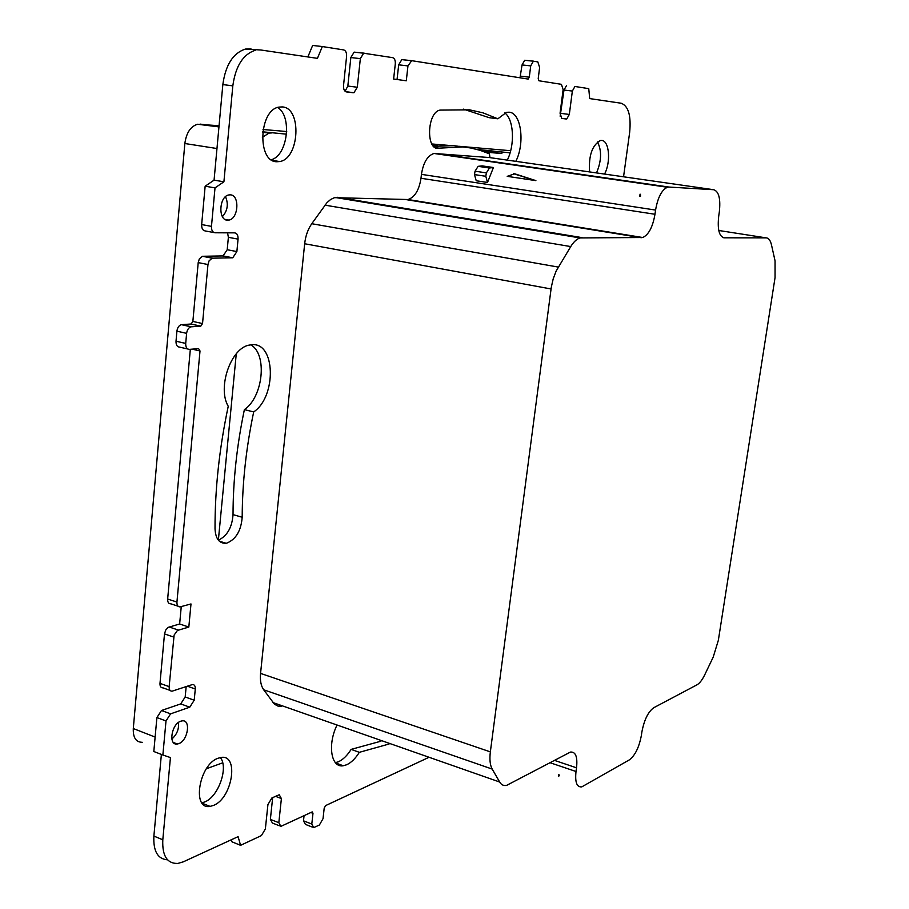 <?xml version="1.0" encoding="UTF-8"?>
<svg xmlns="http://www.w3.org/2000/svg" width="909" height="909" viewBox="0 0 909 909"><rect width="100%" height="100%" fill="white"/><g stroke="black" fill="none" stroke-linecap="round" stroke-linejoin="round"><path stroke-width="1.36" d="M482.327 151.053L501.836 153.507L485.349 152.155M438.081 148.269L436.99 148.178M262.678 131.816L286.551 134.168M271.7 132.919L269.075 133.089L262.337 137.293M218.365 540.173L236.272 353.771M206.388 768.764L222.694 762.833M510.074 152.848L476.918 149.394M501.836 153.507L501.995 152.167M462.851 146.928L453.932 145.667L433.65 146.304M432.798 145.395L437.695 145.815M510.665 150.712L459.42 146.326M448.342 145.372L431.832 143.963M286.721 131.532L263.019 129.498M219.058 125.726L197.583 124.249C190.583 126.396 186.334 132.816 184.845 143.52L133.293 728.541C132.987 737.631 135.964 742.221 142.213 742.301M535.89 180.618L514.676 173.789L507.211 176.346L535.89 180.618L513.494 173.71M475.055 171.199L478.111 166.336L482.134 165.881L493.417 167.529L487.508 182.47L476.225 180.755L474.487 174.596L475.055 171.199L486.372 172.88L489.428 167.995L493.417 167.529M489.212 157.53L433.968 153.462C427.48 155.666 423.299 162.643 421.446 174.358L420.992 178.266C419.117 190.151 414.799 197.23 408.027 199.525L334.501 197.662L330.649 199.469L326.99 202.65L311.764 223.716C307.912 229.273 305.549 235.954 304.663 243.748L260.565 673.399C259.929 680.421 260.963 685.875 263.667 689.761L274.461 704.191L277.984 706.1L281.381 706.259M669.001 187.061L667.422 187.254C661.752 189.833 657.798 197.435 655.571 210.07L654.98 214.263C652.742 227.057 648.651 234.806 642.72 237.51L580.067 237.931C576.795 238.942 573.681 241.817 570.738 246.578L556.138 271.075L553.217 278.779L551.297 287.233L490.349 751.879C489.428 759.413 490.042 765.139 492.201 769.082L499.677 782.024C501.416 784.933 503.768 786.024 506.756 785.308L570.42 752.073C575.658 751.618 577.692 756.856 576.533 767.81L576.011 771.502C574.886 782.229 576.806 787.353 581.76 786.887L629.358 759.867C635.107 755.504 639.118 747.323 641.39 735.324L641.902 731.87C644.22 719.803 648.174 711.758 653.753 707.725L696.976 684.829C699.623 683.329 702.202 679.989 704.725 674.83L713.213 657.105L718.349 640.311L775.059 277.586L775.059 260.838L771.502 244.964C770.423 240.351 768.616 237.988 766.082 237.863L724.189 237.817C719.133 236.522 717.303 229.273 718.724 216.035L719.303 212.138C720.757 198.878 718.894 191.401 713.69 189.72L669.001 187.061L435.797 153.337M640.538 196.196L640.436 194.265L639.47 196.037L640.538 196.196L639.947 194.242M558.637 774.763L559.603 775.093L558.603 776.434L558.637 774.763M558.603 776.434L559.603 775.093M218.08 758.242C199.048 764.458 191.515 810.146 210.07 806.385L213.422 805.442C232.34 798.466 239.419 753.925 220.967 757.47L218.08 758.242M604.542 174.062C611.03 162.2 609.314 140.611 601.713 140.452L600.349 140.52C592.077 145.372 588.509 155.837 589.634 171.926M226.136 543.252L226.784 543.116C235.954 539.355 241.09 530.742 242.192 517.255C242.294 483.088 246.123 447.978 253.691 411.925C276.938 396.392 275.518 341.409 251.441 344.795L249.895 345.011C231.306 347.056 216.967 387.325 228.239 406.3C219.33 448.33 214.922 489.19 215.024 528.868C215.592 538.844 219.296 543.627 226.136 543.252L219.342 541.219M227.727 220.194L228.875 220.092C238.669 218.762 239.885 194.56 230.102 194.844L228.829 194.946C218.955 196.31 217.933 220.773 227.727 220.194M276.881 161.745L279.711 161.541C299.504 158.825 302.129 107.796 282.29 106.921L278.949 107.103C258.77 109.966 257.008 162.222 276.881 161.745M180.777 721.212C171.381 723.962 168.12 745.869 177.357 743.994L178.675 743.664C188.038 740.733 191.208 719.076 181.993 720.905L180.777 721.212M575.283 86.525L588.759 88.65L589.691 98.592L621.233 103.251C628.437 106.058 631.244 115.761 629.664 132.35L623.551 176.789M574.886 86.537L572.363 91.048L563.989 90.059L560.149 116.216M250.975 48.859L245.396 49.063L260.917 50.006L317.434 58.358L322.331 46.541L343.727 49.927C345.806 50.631 346.761 52.824 346.579 56.528L343.534 85.48C343.363 89.15 344.306 91.286 346.374 91.911L353.931 92.729L357.294 87.241L360.35 58.63L363.634 53.211L392.711 57.665C394.631 58.324 395.483 60.437 395.29 63.971L393.62 79.026L406.289 80.787L407.959 65.914L411.72 60.676L528.038 79.06L529.288 77.163L530.708 65.891L533.356 61.21L537.81 61.892L539.628 67.425L538.219 78.594L538.935 80.776L561.432 84.332L563.125 89.639L560.069 113.25L561.762 118.443L566.75 118.999L569.318 114.443L572.363 91.048M255.349 50.222C243.055 54.267 235.545 66.152 232.818 85.878L222.841 84.571L214.07 180.152L205.15 186.209L201.662 224.568C201.571 228.432 202.764 230.556 205.264 230.954L214.115 232.59M428.094 757.72L325.661 805.567L324.206 808.078L323.025 818.702L319.389 825.008L313.696 827.622L311.798 824.054L312.98 813.339L312.207 811.896L280.881 826.372L278.824 822.69L281.392 798.579L279.268 794.807L278.597 795.011L271.859 797.977L267.928 804.567L265.36 828.94L261.417 835.587L240.578 845.325L238.09 836.655L183.3 861.834L177.812 863.448C167.12 863.709 162.109 855.824 162.802 839.791L170.438 757.572L162.87 754.993L166.006 720.951L170.585 713.849L189.754 707.191L194.219 700.225L195.287 688.999C195.412 685.988 194.446 684.511 192.401 684.557L172.153 691.158C170.051 691.215 169.051 689.715 169.154 686.636L174.119 635.073L177.414 630.471L188.822 627.051L190.992 603.951L180.141 606.871C177.903 606.928 176.835 605.326 176.937 602.053L200.014 350.965L198.582 348.624L189.367 349.374C186.845 349.204 185.629 347.227 185.709 343.432L186.618 333.353C187.152 329.762 188.64 327.581 191.06 326.82L200.787 326.149L202.537 323.559L207.968 264.53L209.081 260.826L212.195 258.179L232.749 257.792L236.874 251.577L238.056 239.112C238.181 235.34 237.033 233.249 234.636 232.863L215.047 232.772C212.558 232.374 211.377 230.238 211.467 226.364L215.013 187.879L223.909 181.789L232.818 85.878M515.823 161.347C525.118 143.292 521.243 112.852 509.199 112.205L506.54 112.318L497.848 118.806L483.009 112.841L469.544 109.83L440.149 110.091C426.787 111.966 425.742 151.701 439.036 148.167L462.783 146.917L470.692 147.985L480.27 150.371L489.451 153.871L489.951 157.632M336.728 725.666C327.342 745.221 331.274 768.116 343.25 765.753L346.681 764.753C351.226 762.651 355.442 758.504 359.339 752.322L389.052 744.028M201.878 802.817L204.65 801.977C218.387 796.943 228.773 767.378 220.33 757.583M596.52 172.915C601.542 160.904 601.872 150.587 597.497 141.94M242.192 517.255L233.034 514.619C232.068 527.504 227.17 536.026 218.353 540.185M233.034 514.619C233.068 480.554 236.851 445.558 244.385 409.618C263.212 396.949 267.61 354.146 250.804 344.863M222.421 216.637C227.602 210.718 228.625 204.07 225.523 196.685M271.246 159.723C287.574 155.757 292.482 116.147 277.609 107.478M171.846 739.051C176.891 734.563 179.107 729.041 178.494 722.462M312.389 827.11L305.413 824.383L303.492 820.827L304.061 815.668M278.824 822.69L270.371 819.373L272.439 823.043L279.438 825.804M270.371 819.373L272.666 797.625M231.375 839.734L231.988 841.836L240.578 845.325M162.802 839.791L153.882 836.075C153.167 851.176 157.723 859.096 167.563 859.823M153.882 836.075L161.382 754.413M170.585 713.849L161.484 710.497L156.893 717.576L153.814 751.504L162.87 754.993M161.484 710.497L180.721 703.907L185.186 696.976L186.163 686.579M173.71 637.05L164.495 633.925L159.995 683.363C159.893 686.42 160.904 687.931 163.018 687.874L170.063 690.408M164.495 633.925L165.711 630.062L168.188 627.369L179.641 623.983L181.255 606.587M178.016 606.178L170.892 603.837C168.642 603.894 167.563 602.292 167.654 599.031L190.333 349.295M187.754 348.999L179.698 347.147C177.164 346.977 175.937 345 176.016 341.216L176.903 331.171C177.437 327.592 178.925 325.422 181.357 324.661L191.117 324.013L192.867 321.434L198.207 262.599L199.321 258.906L202.446 256.281L223.08 255.918L227.205 249.725L228.375 237.317L227.557 232.829M245.396 49.063C233.068 53.086 225.546 64.914 222.841 84.571M322.331 46.541L312.639 45.45L307.856 56.949M345.09 91.286L347.829 86.048L350.84 57.54L354.135 52.131L364.202 53.165M397.051 79.503L398.687 64.834L401.801 59.63L411.572 60.653M520.005 77.788L522.05 64.925L524.709 60.255L533.685 61.176M566.512 85.56L563.989 90.059M335.398 762.685L338.432 761.753C342.988 759.674 347.227 755.549 351.135 749.391L380.973 741.187M507.279 160.12C515.108 144.736 513.858 119.227 504.745 112.886M497.848 118.806L489.122 117.67L463.488 109.148M359.339 752.322L351.135 749.391M188.822 627.051L179.641 623.983M215.013 187.879L205.15 186.209M223.909 181.789L214.07 180.152M253.691 411.925L244.385 409.618M487.508 182.47L485.804 176.289L474.487 174.596M486.372 172.88L485.804 176.289M200.071 124.101L219.001 126.431M184.845 143.52L216.967 148.531M133.293 728.541L155.121 737.074M655.571 210.07L421.446 174.358M576.011 771.502L549.99 762.696M713.69 189.72L488.508 157.427M654.98 214.263L420.992 178.266M641.311 237.715L406.403 199.662M576.533 767.81L554.41 760.356M724.189 237.817L723.155 237.647M766.082 237.863L718.769 230.488M558.274 267.076L311.764 223.716M551.047 288.96L304.663 243.748M490.349 751.879L260.565 673.399M492.201 769.082L263.667 689.761M570.738 246.578L324.979 205.15M499.677 782.024L273.007 702.577M582.124 237.635L337.625 197.287M311.798 824.054L303.492 820.827M312.98 813.339L310.81 812.51M281.392 798.579L275.575 796.341M569.318 114.443L560.967 113.386M566.387 119.011L561.557 118.397M166.006 720.951L156.893 717.576M189.754 707.191L180.721 703.907M194.219 700.225L185.186 696.976M195.287 688.999L187.356 686.181M169.154 686.636L159.995 683.363M178.334 630.062L169.108 626.971M176.937 602.053L167.654 599.031M200.014 350.965L192.117 349.147M185.709 343.432L176.016 341.216M186.618 333.353L176.903 331.171M191.424 326.774L181.72 324.615M200.639 326.172L190.97 324.036M202.537 323.559L192.867 321.434M207.968 264.53L198.207 262.599M212.695 258.133L202.957 256.224M232.272 257.849L222.603 255.974M236.874 251.577L227.205 249.725M238.056 239.112L228.375 237.317M211.467 226.364L201.662 224.568M353.249 92.752L346.022 91.832M357.294 87.241L347.829 86.048M360.35 58.63L350.84 57.54M530.708 65.891L522.05 64.925M529.288 77.163L520.652 76.174M439.036 148.167L435.456 147.656M407.959 65.914L398.687 64.834M478.259 166.313L489.576 167.972M269.041 133.1L262.621 132.305M218.955 126.896L197.583 124.249M667.422 187.254L433.968 153.462M642.72 237.51L408.027 199.525M580.067 237.931L335.273 197.48M202.241 803.283L210.07 806.385M561.353 118.306L566.75 118.999M181.357 324.661L191.06 326.82M191.117 324.013L200.787 326.149M212.195 258.179L202.446 256.281M223.08 255.918L232.749 257.792M345.625 91.661L353.931 92.729M363.634 53.211L354.135 52.131M173.346 742.483L177.357 743.994M272.314 160.393L279.711 161.541M225 219.387L228.875 220.092M524.709 60.255L533.356 61.21M527.39 78.958L528.22 79.049M401.801 59.63L411.073 60.687M343.25 765.753L335.671 762.992M478.111 166.336L489.428 167.995"/></g></svg>
